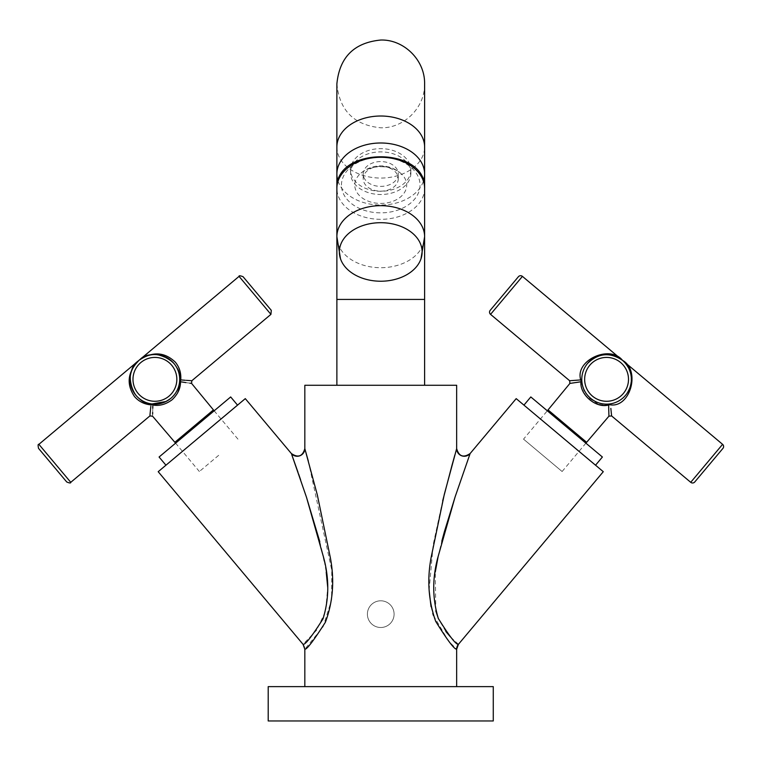 <?xml version="1.0" encoding="UTF-8"?>
<svg xmlns="http://www.w3.org/2000/svg" width="761" height="761" viewBox="0 0 761 761"><rect width="100%" height="100%" fill="white"/><g stroke="black" fill="none" stroke-linecap="round" stroke-linejoin="round"><path stroke-width="0.57" stroke-dasharray="3.81 2.85" d="M308.31 461.061L331.767 570.198L331.587 599.858L323.121 626.76L304.828 649.219A7.629 7.629 -129.5 0 0 303.049 644.31L316.662 630.137L325.622 611.073L327.725 587.387M458.436 644.32L450.502 636.967M445.841 631.516L438.441 618.779M435.806 610.836L435.273 572.091M438.146 556.472L441.808 541.214M455.173 496.705L470.127 453.537M456.657 448.629L454.831 455.088M442.674 500.852L433.209 544.534L429.118 590.27M431.021 606.593L432.79 613.509M433.428 615.497L448.514 641.028L456.657 649.219M245.289 398.631L158.202 471.696M291.701 454.488L291.967 455.24M298.017 472.315L298.607 474.017M300.614 479.81L306.445 497.133M319.81 541.737L323.339 556.491M324.272 560.962L326.212 572.091M456.657 385.266L304.828 385.266M380.738 686.631L456.657 686.631L380.738 686.631M305.789 452.034L304.942 449.038M516.196 398.631L603.283 471.696M493.271 686.631L268.205 686.631M493.271 720.962L268.205 720.962M201.865 435.311L237.66 405.271L201.865 435.311M230.678 396.947L159.078 457.019M559.62 435.311L595.416 465.351L559.62 435.311M602.398 457.019L530.807 396.947M218.664 455.325L199.372 471.516L218.664 455.325M152.542 416.172L152.619 414.003M152.666 412.443L152.78 408.267M152.818 406.155L152.847 404.995C159.363 406.184 165.774 404.452 172.062 399.791L177.579 393.018M38.535 448.372L66.73 481.97M170.845 398.345A24.799 24.799 0 0 0 173.908 363.416A24.799 24.799 0 0 0 138.968 360.353L138.997 360.334C150.697 345.114 184.894 362.293 179.663 380.804C179.472 387.149 176.533 392.999 170.845 398.345C176.552 392.98 179.491 387.13 179.663 380.804C184.894 362.293 150.697 345.114 138.968 360.353C127.648 371.91 126.145 383.972 134.459 396.51C138.73 401.456 144.238 404.243 150.982 404.871L150.84 406.345M149.955 415.135L149.869 415.944M180.091 385.894L180.519 381.765A1.912 1.065 3.4 0 1 179.663 380.804A1.912 1.075 3.4 0 1 180.728 379.91C181.27 373.166 179.491 367.259 175.363 362.188C164.452 351.82 152.324 351.211 138.968 360.353C121.922 369.256 132.909 405.917 152.038 403.977A1.912 1.075 96.6 0 0 150.982 404.871A1.912 1.084 -177 0 1 152.847 404.995A1.912 1.065 96.6 0 0 152.038 403.977C132.909 405.917 121.922 369.256 138.968 360.353L145.094 356.586L138.921 360.4M186.302 380.348L185.227 380.272M271.287 310.336L243.092 276.728M180.728 379.91A1.912 1.084 97 0 0 180.519 381.765M185.941 382.602L189.898 383.173M190.773 383.297L191.582 383.42M138.73 360.562A24.799 24.799 0 0 0 152.038 403.977M523.53 439.145L562.113 471.516L523.53 439.145L547.321 410.797M562.113 471.516L585.894 443.168M602.874 405.213L608.638 404.995A1.912 1.084 -3 0 1 610.503 404.871C630.574 407.601 640.667 370.188 622.508 360.353C609.675 344.181 574.584 360.619 580.757 379.91L580.063 379.967M574.698 380.386L573.794 380.452M571.863 380.586L569.656 380.738M587.578 363.416A24.799 24.799 0 0 0 590.631 398.345A24.799 24.799 0 0 0 625.571 395.292A24.799 24.799 0 0 0 622.508 360.353A24.799 24.799 0 0 0 587.578 363.416C583.449 368.476 581.528 374.269 581.823 380.804C580.938 393.152 597.404 406.983 609.447 403.977C615.925 403.13 621.299 400.229 625.571 395.292C621.299 400.229 615.925 403.13 609.447 403.977C597.433 406.992 580.947 393.171 581.823 380.804C581.528 374.269 583.449 368.476 587.578 363.416A24.799 24.799 0 0 0 590.631 398.345A24.799 24.799 0 0 0 625.571 395.292C633.97 382.821 632.952 371.178 622.508 360.353C632.952 371.178 633.97 382.821 625.571 395.292A24.799 24.799 0 0 0 622.508 360.353A24.799 24.799 0 0 0 587.578 363.416C598.403 352.971 610.046 351.953 622.508 360.353L627.292 365.727L622.508 360.353L616.391 356.586L622.508 360.353M694.755 481.97L722.95 448.372M611.521 415.097L611.473 414.602M611.302 413.004L610.836 408.391M569.903 383.42L572.824 383.002M573.337 382.926L575.991 382.536M580.31 381.87L580.957 381.765L585.637 395.758L598.878 404.576M580.757 379.91A1.912 1.084 83 0 1 580.957 381.765A1.912 1.065 176.6 0 0 581.823 380.804A1.912 1.075 -3.4 0 0 580.757 379.91M610.503 404.871A1.912 1.075 83.4 0 0 609.447 403.977A1.912 1.065 83.4 0 0 608.638 404.995M608.781 411.225L608.838 412.966M608.895 414.783L608.933 416.172M380.738 385.266L424.609 385.266L380.738 385.266M337.998 180.985A43.872 31.02 180 0 0 380.738 205.032A43.872 31.02 180 0 0 423.487 180.985M380.738 627.502A13.356 13.356 0 0 0 394.093 614.146A13.356 13.356 0 0 0 380.738 600.8A13.356 13.356 0 0 0 367.392 614.146A13.356 13.356 0 0 0 380.738 627.502A13.356 13.356 0 0 0 394.093 614.146A13.356 13.356 0 0 0 380.738 600.8A13.356 13.356 0 0 0 367.392 614.146A13.356 13.356 0 0 0 380.738 627.502M380.738 166.707A25.969 18.369 0 0 1 401.19 173.736A25.969 18.369 0 0 1 404.091 193.104A25.969 18.369 0 0 1 380.738 203.434A25.969 18.369 0 0 1 357.385 193.104A25.969 18.369 0 0 1 360.295 173.736A25.969 18.369 0 0 1 380.738 166.707M398.288 178.74A17.551 12.404 0 0 1 380.738 191.154A17.551 12.404 0 0 1 363.197 178.74A17.551 12.404 0 0 1 380.738 166.336A17.551 12.404 0 0 1 398.288 178.74L398.288 173.984A17.551 12.404 0 0 1 380.738 186.388A17.551 12.404 0 0 1 363.197 173.984A17.551 12.404 0 0 1 380.738 161.57A17.551 12.404 0 0 1 398.288 173.984M363.197 178.74L363.197 173.984M410.873 173.204A30.136 21.308 0 0 1 380.738 194.512A30.136 21.308 0 0 1 350.602 173.204A30.136 21.308 0 0 1 380.738 151.896A30.136 21.308 0 0 1 410.873 173.204L410.873 169.96A30.136 21.308 0 0 1 380.738 191.277A30.136 21.308 0 0 1 350.602 169.96A30.136 21.308 0 0 1 380.738 148.652A30.136 21.308 0 0 1 410.873 169.96M350.602 173.204L350.602 169.96M174.859 442.293L213.432 409.922M70.763 482.322L38.887 444.338M140.814 362.55A21.936 21.936 0 0 1 171.71 365.251A21.936 21.936 0 0 1 169.009 396.148A21.936 21.936 0 0 1 138.112 393.447A21.936 21.936 0 0 1 140.814 362.55M239.059 276.376L270.935 314.36M490.55 314.36L522.427 276.376M722.598 444.338L690.722 482.322M548.053 409.922L586.626 442.293M589.775 365.251A21.936 21.936 0 0 1 620.672 362.55A21.936 21.936 0 0 1 623.373 393.447M424.609 299.434L336.876 299.434M336.876 147.035A43.872 31.02 180 0 0 380.738 178.055A43.872 31.02 180 0 0 424.609 147.035L424.609 174.012M341.451 185.066A39.287 27.786 0 0 1 380.738 157.289A39.287 27.786 0 0 1 420.034 185.066A39.287 27.786 0 0 1 380.738 212.852A39.287 27.786 0 0 1 341.451 185.066M336.876 236.69A43.872 31.02 0 0 0 380.738 267.71A43.872 31.02 0 0 0 424.609 236.69L424.609 188.309A43.872 31.02 0 0 1 380.738 219.33A43.872 31.02 0 0 1 336.876 188.309M199.372 471.516L175.591 443.168M145.284 356.5L152.038 354.721L145.284 356.5M131.158 372.243L134.079 365.908L131.158 372.243M237.955 439.145L214.164 410.797M609.447 354.721L616.201 356.5L609.447 354.721M627.406 365.908L630.327 372.243L627.406 365.908M336.876 83.91C339.473 110.554 354.093 125.175 380.738 127.781C403.368 128.542 425.047 108.157 424.609 83.91M401.19 173.736A30.516 30.516 0 0 0 360.295 173.736"/><path stroke-width="1.14" d="M304.942 449.038L304.828 448.629A7.629 7.629 -17.3 0 1 291.358 453.537L245.289 398.631L158.202 471.696L303.049 644.32C305.209 644.938 311.867 636.462 322.997 618.883C329.228 598.859 329.351 578.141 323.387 556.719L306.474 497.218L291.701 454.488M456.657 686.631L456.657 649.219A7.629 7.629 129.5 0 1 458.436 644.31L603.283 471.696L516.196 398.631L470.127 453.537L455.097 496.933L438.184 556.31C432.21 577.637 432.258 598.346 438.307 618.446C449.342 636.177 456.048 644.805 458.436 644.31L456.648 649.219C454.241 649.314 447.249 640.011 435.673 621.309C428.405 600.838 426.921 579.368 431.24 556.9L444.338 494.203L456.657 448.629L456.657 385.266L304.828 385.266L304.828 448.629L317.308 494.84L330.369 557.794C334.64 580.424 332.985 601.894 325.394 622.222C313.646 640.648 306.788 649.637 304.828 649.219L304.828 686.631M450.502 636.967L445.841 631.516M438.441 618.779L435.806 610.836M435.273 572.091L438.146 556.472M441.808 541.214L444.338 531.882M444.367 531.768L455.173 496.705M454.831 455.088L451.901 465.646M451.863 465.808L442.674 500.852M429.118 590.27L431.021 606.593M432.79 613.509L433.428 615.497M291.967 455.24L298.017 472.315M298.607 474.017L300.614 479.81M306.445 497.133L319.81 541.737M323.339 556.491L324.272 560.962M326.212 572.091L327.725 587.387M456.657 448.629L456.657 448.629A7.629 7.629 17.3 0 0 470.127 453.537L470.127 453.537C463.392 458.065 458.902 456.429 456.657 448.629L456.657 448.629M308.31 461.061L305.789 452.034M268.205 686.631L493.271 686.631L493.271 720.962L268.205 720.962L268.205 686.631M165.946 465.199L159.078 457.019L230.678 396.947L237.537 405.128M523.939 405.128L530.807 396.947L566.603 426.978L602.398 457.019L595.54 465.199M139.215 360.153L138.968 360.353C152.324 351.211 164.452 351.82 175.363 362.188C179.491 367.259 181.27 373.166 180.728 379.91A1.912 1.084 -83 0 0 180.519 381.765C194.778 383.915 194.778 383.915 180.519 381.765C180.566 388.395 177.741 394.407 172.062 399.791C165.746 404.462 159.334 406.193 152.847 404.995C152.476 419.397 152.476 419.397 152.847 404.995A1.912 1.065 96.6 0 0 152.038 403.977C158.326 404.9 164.595 403.016 170.845 398.345L166.364 401.342M152.619 414.003L152.666 412.443M152.78 408.267L152.818 406.155M66.73 481.97L38.535 448.372C37.898 445.309 38.012 443.967 38.887 444.338L70.763 482.322C70.868 483.283 69.517 483.159 66.73 481.97M152.847 404.995A1.912 1.084 3 0 0 150.982 404.871C149.565 419.149 149.565 419.149 150.982 404.871C144.238 404.243 138.73 401.456 134.459 396.51C126.145 383.972 127.648 371.91 138.968 360.353L139.016 360.314M150.84 406.345L149.955 415.135M38.887 444.338L138.968 360.353L134.193 365.727L138.968 360.353A24.799 24.799 0 0 1 173.908 363.416A24.799 24.799 0 0 1 170.845 398.345A24.799 24.799 0 0 1 135.915 395.292A24.799 24.799 0 0 1 138.968 360.353A24.799 24.799 0 0 0 138.73 360.562L239.059 276.376C238.84 275.472 240.191 275.596 243.092 276.728L271.287 310.336L270.935 314.36L239.059 276.376M185.227 380.272L180.728 379.91C195.035 381.004 195.035 381.004 180.728 379.91A1.912 1.075 3.4 0 0 179.663 380.804A1.912 1.065 3.4 0 0 180.519 381.765L185.941 382.602M270.935 314.36L191.829 380.738L186.302 380.348M166.126 401.466L152.038 403.977A1.912 1.075 -83.4 0 0 150.982 404.871M177.579 393.018L180.091 385.894M189.898 383.173L190.773 383.297M152.038 403.977A24.799 24.799 0 0 0 170.845 398.345M585.894 443.168L608.933 416.172L608.638 404.995C596.139 408.6 579.597 394.731 580.957 381.765L569.903 383.42L547.321 410.797M625.162 395.768L625.571 395.292A24.799 24.799 0 0 1 590.631 398.345A24.799 24.799 0 0 1 587.578 363.416L587.178 363.901M490.198 310.336L518.393 276.728L490.198 310.336A2.863 2.863 0 0 0 490.55 314.36L569.656 380.738L580.757 379.91A1.912 1.075 176.6 0 1 581.823 380.804A1.912 1.065 176.6 0 1 580.957 381.765A1.912 1.084 -97 0 0 580.757 379.91C574.584 360.619 609.675 344.181 622.508 360.353L722.598 444.338A2.863 2.863 0 0 1 722.95 448.372L694.755 481.97A2.863 2.863 0 0 1 690.722 482.322L722.598 444.338M518.393 276.728A2.863 2.863 0 0 1 522.427 276.376L622.508 360.353C610.046 351.953 598.403 352.971 587.578 363.416A24.799 24.799 0 0 1 622.508 360.353A24.799 24.799 0 0 1 625.571 395.292L625.77 395.045M580.063 379.967L574.698 380.386M573.794 380.452L571.863 380.586M610.836 408.391L611.616 415.944L690.722 482.322M608.933 416.172L611.616 415.944L611.521 415.097M611.473 414.602L611.302 413.004M572.824 383.002L573.337 382.926M575.991 382.536L580.31 381.87M598.878 404.576L602.874 405.213M622.508 360.353C640.667 370.188 630.574 407.601 610.503 404.871A1.912 1.084 177 0 0 608.638 404.995L608.781 411.225M608.838 412.966L608.895 414.783M608.638 404.995A1.912 1.065 83.4 0 1 609.447 403.977A1.912 1.075 83.4 0 1 610.503 404.871M423.487 180.985A43.872 31.02 180 0 0 424.609 174.012A43.872 31.02 180 0 0 380.738 142.992A43.872 31.02 180 0 0 336.876 174.012A43.872 31.02 180 0 0 337.998 180.985M336.876 188.309C335.068 146.283 426.417 146.283 424.609 188.309A43.872 31.02 0 0 0 380.738 157.289A43.872 31.02 0 0 0 336.876 188.309L336.876 236.69A43.872 31.02 0 0 1 380.738 205.67A43.872 31.02 0 0 1 424.609 236.69L424.609 147.035A43.872 31.02 180 0 0 380.738 116.014A43.872 31.02 180 0 0 336.876 147.035L336.876 174.012M339.349 251.967A41.389 29.27 0 0 1 380.738 222.697A41.389 29.27 0 0 1 422.127 251.967A41.389 29.27 0 0 1 420.995 258.769A41.389 29.27 0 0 1 380.738 281.228A41.389 29.27 0 0 1 340.49 258.769A41.389 29.27 0 0 1 339.349 251.967M214.164 410.797L213.432 409.922L174.859 442.293L152.542 416.172L149.869 415.944L70.763 482.322M169.009 396.148A21.936 21.936 0 0 0 171.71 365.251A21.936 21.936 0 0 0 140.814 362.55A21.936 21.936 0 0 0 138.112 393.447A21.936 21.936 0 0 0 169.009 396.148M586.626 442.293L548.053 409.922M589.775 365.251A21.936 21.936 0 0 0 592.477 396.148A21.936 21.936 0 0 0 623.373 393.447A21.936 21.936 0 0 1 592.477 396.148A21.936 21.936 0 0 1 589.775 365.251A21.936 21.936 0 0 1 620.672 362.55A21.936 21.936 0 0 1 623.373 393.447M522.427 276.376L490.55 314.36M424.609 83.91L424.609 147.035L424.609 83.91C425.047 59.653 403.368 39.277 380.738 40.038C354.093 42.635 339.473 57.265 336.876 83.91L336.876 299.434L424.609 299.434L424.609 236.69L420.995 258.769M303.049 644.32L304.828 649.219M291.358 453.537C298.093 458.065 302.583 456.429 304.828 448.629L304.828 448.629M175.591 443.168L174.859 442.293M191.829 380.738L191.582 383.42L213.432 409.922M569.656 380.738L569.903 383.42M424.609 299.434L424.609 385.266M336.876 147.035L336.876 83.91M336.876 299.434L336.876 385.266M336.876 236.69L340.49 258.769"/></g></svg>
